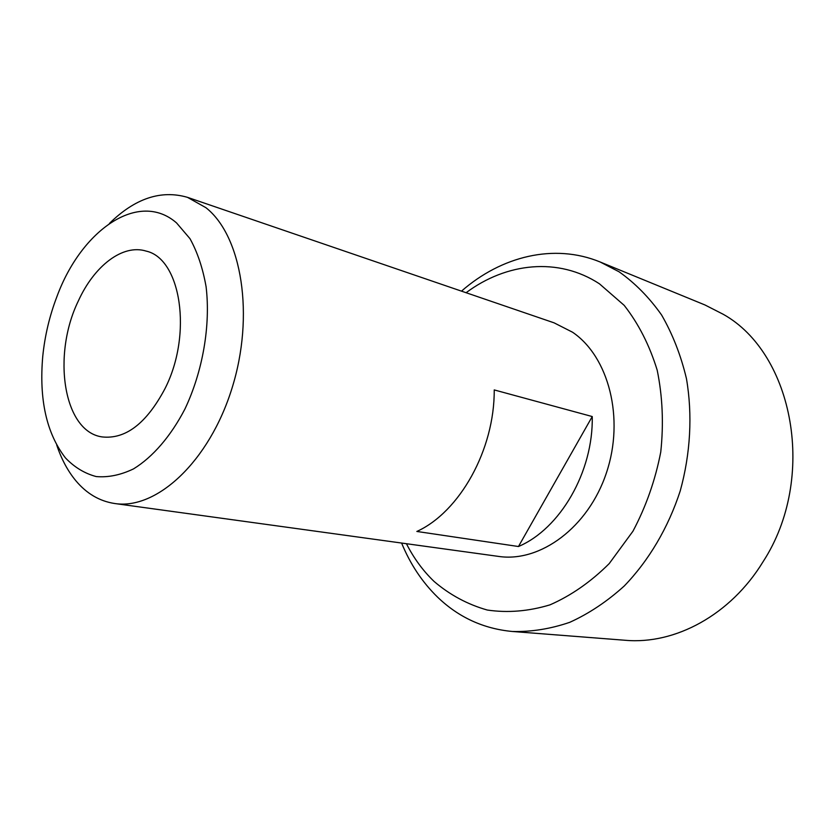 <?xml version="1.0" encoding="UTF-8"?>
<svg xmlns="http://www.w3.org/2000/svg" width="835" height="835" viewBox="0 0 835 835"><rect width="100%" height="100%" fill="white"/><g stroke="black" fill="none" stroke-linecap="round" stroke-linejoin="round"><path stroke-width="1.25" d="M56.728 445.034C61.393 459.062 67.739 470.93 75.755 480.636C86.579 493.589 99.553 501.209 114.698 503.515L498.589 556.413C540.235 562.686 588.32 527.396 606.419 472.861C624.799 418.439 608.767 356.743 572.539 332.215L554.116 322.853L187.489 197.342C161.009 189.649 134.978 198.365 109.395 223.467M114.698 503.515C156.469 510.122 209.157 461.692 231.9 388.546C254.936 315.536 241.816 235.773 205.869 207.654L187.489 197.342M176.561 222.935L189.994 238.685C197.467 252.201 202.832 268.223 206.099 286.77C210.691 325.389 202.811 371.251 184.963 408.941C170.799 436.246 152.742 457.1 133.548 468.873C120.699 475.042 108.258 477.599 96.223 476.566C84.711 473.518 74.461 467.308 65.474 457.945C46.551 433.417 38.974 399.558 42.752 356.368C44.829 335.733 49.589 315.724 57.02 296.352C81.527 229.782 138.871 189.931 176.561 222.935M461.494 291.144C501.25 256.303 554.085 243.006 600.177 262.002L704.959 304.963L723.225 314.284C793.688 353.57 817.35 478.236 763.065 561.725C730.521 615.155 674.847 644.756 625.248 640.278L512.346 631.479C483.475 628.765 458.561 617.326 437.592 597.15C422.27 582.225 410.277 564.189 401.604 543.053M600.177 262.002L619.048 271.772C635.038 283.075 649.212 297.458 661.56 314.941C672.572 334 680.869 355.219 686.443 378.599C692.643 414.724 690.545 453.624 680.201 491.011C668.209 527.814 648.774 560.619 624.215 586.024C607.087 601.513 588.957 613.6 569.814 622.294C550.474 628.922 531.311 631.98 512.346 631.479M466.097 292.72C506.365 262.66 558.354 256.919 599.426 283.796L624.194 305.359C638.545 323.688 649.547 345.304 657.197 370.197C662.562 396.448 663.752 423.721 660.756 452.017C655.308 480.125 646.039 506.521 632.951 531.217L609.226 563.583C590.898 581.828 571.15 595.585 549.994 604.853C528.607 611.314 507.701 613.047 487.275 610.03C467.631 604.457 449.908 594.938 434.127 581.484C423.021 570.827 413.795 558.229 406.426 543.71M164.965 388.682C146.501 423.46 125.511 439.534 101.974 436.903C63.376 431.424 51.895 355.178 78.323 300.997C94.23 265.833 122.745 243.747 146.146 251.095C180.965 258.662 192.77 334.282 164.965 388.682M416.853 531.457C459.667 512.012 494.633 449.689 494.226 389.924L592.245 416.55L518.462 546.518L416.853 531.457M592.245 416.55C593.414 471.785 560.181 528.879 518.462 546.518"/></g></svg>
